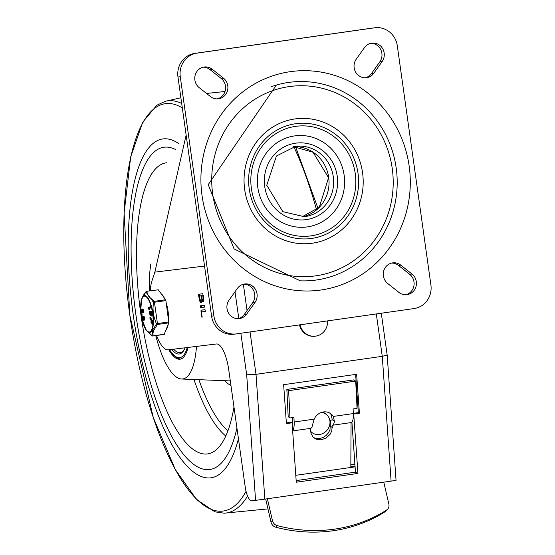 <?xml version="1.0" encoding="UTF-8"?>
<svg xmlns="http://www.w3.org/2000/svg" width="555" height="555" viewBox="0 0 555 555"><rect width="100%" height="100%" fill="white"/><g stroke="black" fill="none" stroke-linecap="round" stroke-linejoin="round"><path stroke-width="0.83" d="M370.782 43.297A11.551 10.961 -97 0 1 380.765 49.666A11.551 10.961 -97 0 1 379.828 61.834L371.51 73.517A11.551 10.961 -97 0 1 365.245 77.783M373.813 73.239A11.551 10.961 -97 0 1 366.404 77.714A11.551 10.961 -97 0 1 355.54 71.956A11.551 10.961 -97 0 1 356.192 59.253L364.51 47.563A11.551 10.961 -97 0 1 371.919 43.096A11.551 10.961 -97 0 1 382.784 48.847A11.551 10.961 -97 0 1 382.131 61.549L373.813 73.239L371.51 73.517M203.185 67.197A11.551 10.961 -97 0 1 209.963 69.555L221.174 78.456A11.551 10.961 -97 0 1 225.385 90.097A11.551 10.961 -97 0 1 217.178 98.901M223.478 78.179A11.551 10.961 -97 0 1 227.55 90.409A11.551 10.961 -97 0 1 218.337 98.825A11.551 10.961 -97 0 1 210.4 96.542L199.19 87.641A11.551 10.961 -97 0 1 195.117 75.404A11.551 10.961 -97 0 1 204.33 66.989A11.551 10.961 -97 0 1 212.267 69.278L223.478 78.179L221.174 78.456M391.705 263.056A11.551 10.961 -97 0 1 398.476 265.415L409.687 274.316A11.551 10.961 -97 0 1 413.898 285.957A11.551 10.961 -97 0 1 405.698 294.76M387.709 283.501A11.551 10.961 -97 0 1 383.63 271.263A11.551 10.961 -97 0 1 392.85 262.848A11.551 10.961 -97 0 1 400.779 265.13L411.99 274.038A11.551 10.961 -97 0 1 416.07 286.269A11.551 10.961 -97 0 1 406.857 294.684A11.551 10.961 -97 0 1 398.92 292.402L387.709 283.501M243.638 284.167A11.551 10.961 -97 0 1 253.621 290.536A11.551 10.961 -97 0 1 252.691 302.704L244.367 314.387A11.551 10.961 -97 0 1 238.102 318.66M237.374 288.433A11.551 10.961 -97 0 1 244.783 283.966A11.551 10.961 -97 0 1 255.647 289.717A11.551 10.961 -97 0 1 254.995 302.42L246.67 314.109A11.551 10.961 -97 0 1 239.26 318.584A11.551 10.961 -97 0 1 228.403 312.826A11.551 10.961 -97 0 1 229.055 300.123L237.374 288.433M414.099 308.552A21 19.924 83 0 0 430.902 284.944L397.297 45.781A21 19.924 83 0 0 375.02 27.75A21 19.924 83 0 0 374.639 27.799L197.087 53.12A21 19.924 83 0 0 180.278 76.729L213.89 315.892A21 19.924 83 0 0 236.166 333.923A21 19.924 83 0 0 236.541 333.874L414.099 308.552M375.02 27.75L372.717 28.034A21 19.924 83 0 0 372.343 28.083L194.784 53.398A21 19.924 83 0 0 177.975 77.013L211.587 316.17A21 19.924 83 0 0 233.863 334.207L236.166 333.923M316.35 280.004A99.754 94.655 -97 0 1 300.269 280.837L234.085 248.938L208.222 184.642L276.383 85.047A99.754 94.655 -97 0 1 395.056 161.373A99.754 94.655 -97 0 1 316.35 280.004M271.36 86.656A99.754 94.655 -97 0 1 276.383 85.047M294.885 118.95A62.743 59.531 83 0 0 256.944 219.419A62.743 59.531 83 0 0 359.029 204.864A62.743 59.531 83 0 0 294.885 118.95M289.169 86.594A95.557 90.673 -97 0 1 386.856 217.442A95.557 90.673 -97 0 1 231.379 239.614A95.557 90.673 -97 0 1 289.169 86.594M307.38 226.891A45.94 43.595 83 0 0 335.164 153.326A45.94 43.595 83 0 0 260.413 163.982A45.94 43.595 83 0 0 307.38 226.891M296.162 480.602L355.464 472.145L351.912 422.036M240.849 333.257L246.691 374.812L256.008 374.334L382.27 356.331L391.108 481.116L264.846 499.118L256.008 374.334L250.048 331.945M156.531 335.498A38.434 12.127 -98.1 0 0 168.415 349.837L216.422 343.982A27.299 8.616 -98.1 0 1 228.771 369.97L245.199 486.853A14.701 4.641 -98.1 0 0 251.852 500.846L264.846 499.118M150.162 290.799A38.434 12.127 -98.1 0 1 151.786 281.427A2197.009 693.355 -98.1 0 0 154.866 272.116L204.545 266.053M203.692 298.146L203.456 301.684L202.464 301.719L201.985 300.817L201.736 302.322L201.132 302.988L200.522 302.704L199.439 300.428L198.593 295.163L198.745 294.226L202.783 293.734L203.692 298.146L203.13 298.215L202.755 295.572L203.324 295.496M204.413 305.319L204.67 307.123L200.632 307.616L200.376 305.812L204.413 305.319M205.024 309.669L205.281 311.48L201.527 311.938L202.041 317.647L200.986 310.162L205.024 309.669M296.28 482.219L292.069 422.799L286.401 423.611L283.647 384.684L356.636 374.271L359.397 413.204L353.722 414.009L357.933 473.429L296.28 482.219M391.108 481.116L396.048 480.373L387.175 355.054L382.27 356.331L376.311 313.943M186.14 135.087L154.866 272.116M205.336 311.452L201.527 311.938M201.944 311.875L201.971 310.023M204.726 307.095L201.618 307.477L201.361 305.666M201.333 298.437L200.959 295.794L201.951 295.655L199.287 295.995L200.508 301.004L201.16 300.928L201.333 298.437L201.895 298.354M200.959 295.794L199.287 295.995M200.868 301.178L201.985 300.983M202.138 300.796L202.367 299.894M202.755 295.572L203.317 295.482M201.527 295.725L202.27 299.707L202.998 300.04L203.13 298.215M203.775 300.082L202.79 300.22M201.985 300.817L202.977 300.678L203.491 301.622M201.583 302.635L200.716 301.157M199.703 295.94L199.731 294.081M357.933 473.429L355.464 472.145M353.722 414.009L353.348 413.815M286.352 422.917L291.014 422.251L292.069 422.799M353.327 413.364L358.336 412.649L355.63 374.417M359.397 413.204L358.336 412.649M321.352 412.455A11.551 10.372 -50.9 0 1 326.423 414.529L324.994 413.364A11.551 10.372 129.1 0 0 322.823 412.046M350.836 464.466L354.881 463.89M350.836 464.819L354.902 464.237M350.829 466.776L355.04 466.172M300.061 324.814A14.701 13.951 83 0 0 315.413 336.177A14.701 13.951 83 0 0 327.575 320.894M315.413 336.177L314.845 336.247A14.701 13.951 -97 0 1 299.492 324.897M326.423 414.529A11.551 10.372 -50.9 0 1 327.193 430.035A11.551 10.372 -50.9 0 1 311.854 432.456A11.551 10.372 -50.9 0 1 310.627 431.256M383.776 482.156L388.861 504.106A6.299 5.765 -139 0 1 387.702 509.081A6.299 5.765 -139 0 1 386.544 510.08A147.415 134.934 -139 0 1 277.313 525.654A6.299 5.765 -139 0 1 272.463 520.701L271.076 522.304A6.299 5.765 41 0 0 275.925 527.25A147.415 134.934 41 0 0 385.156 511.675A6.299 5.765 41 0 0 386.315 510.676L387.702 509.081M333.291 416.423L334.415 421.203A11.877 3.746 81.9 0 1 332.327 425.262L331.73 431.048L330.072 434.336L325.979 438.152L320.832 439.865L315.837 439.074L313.006 437.049L310.932 433.233L310.627 428.356A11.877 3.746 -98.1 0 0 312.715 424.298L314.192 419.143A11.551 10.517 -55.2 0 1 330.593 413.572A11.551 10.517 -55.2 0 1 333.291 416.423L353.334 413.565L353.105 408.952L357.052 408.39L355.706 381.098L288.628 390.664L289.974 417.957L293.921 417.388L294.15 422.001A11.877 3.746 81.9 0 1 292.624 430.59M313.554 437.59L316.572 438.554L319.881 438.506L323.17 437.444L326.125 435.474L328.47 432.789L329.982 429.632L330.544 420.288L331.55 420.073A6.625 2.088 -98.1 0 0 332.133 419.622L331.536 415.216A11.551 10.517 124.8 0 0 329.663 413.003M295.787 475.316L350.822 467.47L351.072 422.591L332.327 425.262M351.072 422.591A11.877 3.746 -98.1 0 0 353.334 413.565M310.627 428.356L292.645 430.923M292.166 424.138A6.625 2.088 -98.1 0 0 292.367 420.801L292.214 417.637M289.974 417.957L288.191 416.715L286.845 389.423L353.923 379.863L355.706 381.098M350.822 467.47L355.089 466.859M267.378 498.758L272.463 520.701M271.076 522.304L265.678 499M355.04 466.235L350.829 466.838M286.845 389.423L288.628 390.664M238.442 438.762A171.162 54.015 81.9 0 1 184.544 463.3A171.162 54.015 81.9 0 1 133.242 314.914A171.162 54.015 81.9 0 1 179.182 143.939M135.878 314.588A162.761 51.365 81.9 0 1 163.898 147.235A162.761 51.365 81.9 0 1 175.29 149.406A162.761 51.365 81.9 0 0 163.898 147.235A162.761 51.365 81.9 0 0 135.878 314.588A162.761 51.365 81.9 0 0 209.852 469.495A162.761 51.365 81.9 0 1 135.878 314.588M236.943 428.106A162.761 51.365 81.9 0 1 209.852 469.495A162.761 51.365 81.9 0 0 236.943 428.106M233.974 406.968A147.013 46.398 81.9 0 1 210.789 453.088A147.013 46.398 81.9 0 1 140.81 313.991A147.013 46.398 81.9 0 1 166.937 162.74M149.406 290.91A69.306 21.874 81.9 0 1 150.842 263.944M196.47 346.417A69.306 21.874 81.9 0 1 181.582 379.01A69.306 21.874 81.9 0 1 155.775 335.602M188.055 347.444A49.353 15.575 81.9 0 1 180.028 359.196A49.353 15.575 81.9 0 1 168.831 349.789M185.099 347.805A44.102 13.917 81.9 0 1 179.293 354A44.102 13.917 81.9 0 1 179.203 354.007A44.102 13.917 81.9 0 1 171.793 349.428M180.965 353.41A44.102 13.917 81.9 0 1 179.147 352.64M184.6 348.928A42.846 13.521 81.9 0 1 180.097 352.612A42.846 13.521 81.9 0 1 173.659 349.199M166.361 329.372A18.641 5.883 -98.1 0 0 168.109 324.793M168.588 319.777A18.641 5.883 -98.1 0 0 166.195 302.725M164.391 298.091A18.641 5.883 -98.1 0 0 161.339 293.956M158.272 289.793L146.631 291.306L158.272 289.793L165.605 299.735L154.151 301.372L154.443 302.253L165.896 300.616L165.605 299.735M164.19 334.263L168.859 322.85L165.896 300.616M164.516 334.221L152.736 335.9M168.893 321.928L157.44 323.565L157.398 324.481L153.631 330.475L152.993 333.173L153.055 335.851A1.048 0.923 171.9 0 1 151.987 335.615A1.048 0.735 124.6 0 0 152.167 335.837L152.167 335.837A1.048 0.735 124.6 0 0 152.708 335.9M142.115 319.597A18.62 5.876 -98.1 0 0 145.861 329.601A18.62 5.876 -98.1 0 0 149.649 332.487A18.62 5.876 -98.1 0 0 152.889 313.332A18.62 5.876 -98.1 0 0 144.466 295.607A18.62 5.876 -98.1 0 0 141.56 299.443L145.972 291.673A1.048 1.048 0 0 1 146.631 291.306L146.485 291.465A1.048 0.742 39.9 0 0 145.847 291.951A1.048 0.916 -7.9 0 1 146.811 291.424L147.609 294.358L148.906 296.613L154.151 301.372A1.048 0.735 124.6 0 0 153.367 302.135L154.443 302.253L157.44 323.565L156.434 323.967A1.048 0.742 39.9 0 0 157.398 324.481L168.859 322.85M141.719 298.902L143.44 295.184L145.847 291.951L153.367 302.135L153 308.573L153.353 313.27L154.304 317.883L156.434 323.967L152.632 330.156L151.987 335.615L146.152 330.065L152.167 335.837A1.048 1.048 0 0 0 152.916 336.011L164.37 334.374M142.579 312.826A1.873 0.59 81.9 0 1 142.399 312.958A1.873 0.59 81.9 0 1 142.392 312.958L141.678 313.055A1.887 0.597 81.9 0 1 140.824 311.265A1.887 0.597 81.9 0 1 141.15 309.315L141.379 309.288A1.859 0.59 81.9 0 1 141.872 309.773L141.92 309.884A15.686 4.953 -98.1 0 0 141.934 309.766A1.887 0.597 81.9 0 1 142.267 309.177A1.887 0.597 81.9 0 1 143.128 310.966A1.887 0.597 81.9 0 1 142.802 312.916A1.887 0.597 81.9 0 1 142.309 312.43L142.26 312.319A14.243 4.495 -98.1 0 0 142.24 312.437A1.873 0.59 81.9 0 1 141.907 313.027A1.873 0.59 81.9 0 1 141.9 313.027L142.399 312.958M141.643 309.246L141.15 309.315L141.643 309.246A1.887 0.597 81.9 0 1 141.643 309.246L141.872 309.218A1.859 0.59 81.9 0 1 142.094 309.308M142.267 309.177L142.76 309.107A1.887 0.597 81.9 0 1 143.62 310.89A1.887 0.597 81.9 0 1 143.294 312.847L142.802 312.916M142.663 316.489L142.17 316.565A1.887 0.597 81.9 0 1 142.17 316.558L142.392 316.537A1.859 0.59 81.9 0 1 142.885 317.023L142.933 317.134A15.686 4.953 -98.1 0 0 142.954 317.016A1.887 0.597 81.9 0 1 143.287 316.426A1.887 0.597 81.9 0 1 144.147 318.209A1.887 0.597 81.9 0 1 143.821 320.166A1.887 0.597 81.9 0 1 143.329 319.673L143.28 319.562A14.243 4.495 -98.1 0 0 143.259 319.68A1.873 0.59 81.9 0 1 142.926 320.277L142.697 320.304A1.887 0.597 81.9 0 1 141.844 318.508A1.887 0.597 81.9 0 1 142.17 316.565L142.663 316.489A1.887 0.597 81.9 0 1 142.663 316.489L142.885 316.461A1.859 0.59 81.9 0 1 142.892 316.461A1.859 0.59 81.9 0 1 143.114 316.551M143.287 316.426L143.78 316.357A1.887 0.597 81.9 0 1 144.64 318.14A1.887 0.597 81.9 0 1 144.314 320.096L143.821 320.166M143.599 320.075A1.873 0.59 81.9 0 1 143.419 320.2A1.873 0.59 81.9 0 1 143.412 320.207L142.933 320.27M141.907 314.366L141.414 314.442L142.024 314.359L142.149 315.261L141.546 315.344L141.414 314.442L141.657 315.33L142.149 315.261M152.583 324.065L152.278 323.565L152.583 324.065L152.091 324.134L152.181 321.151L149.919 317.515L150.509 317.522L152.674 321.081L152.583 324.065M151.73 321.276L151.619 322.566L151.126 322.635L151.307 320.575L151.959 321.65L152.091 324.134L151.786 323.634M151.605 322.497L151.321 321.983L151.605 322.497M149.815 311.369L149.246 311.882L150.218 315.92L151.598 316.017L151.605 312.049L151.404 311.584L149.337 311.445L149.829 311.369L149.739 311.813L149.829 311.369L151.897 311.515L152.098 311.979L152.396 314.463L152.091 315.948L151.661 316.003M151.598 316.017L152.091 315.948M150.01 306.117L150.724 306.221L150.745 306.839L149.392 309.6L148.9 309.669L150.232 306.291L148.844 308.691L148.261 307.525L148.06 307.963L148.345 308.892L149.579 309.412M148.06 307.963L148.754 307.456L149.018 308.309M150.093 312.396L150.599 314.942L151.591 315.011M148.844 308.691L148.546 308.455L148.976 308.393M149.337 311.445L149.246 311.882M150.107 315.011L149.593 312.354L151.369 312.479L151.487 315.108L150.599 314.942M151.612 314.512L151.515 315.108M150.509 317.522L150.017 317.592L149.954 318.341L151.002 320.068L151.126 322.635M150.828 322.053L151.113 322.566M142.892 310.009L143.162 311.945M143.911 317.259L144.182 319.194M142.67 317.515L142.919 319.25M142.926 320.277A1.873 0.59 81.9 0 1 142.919 320.277L143.419 320.2M143.419 317.328L143.69 319.264L143.419 317.328M142.795 319.368L142.295 317.467L142.573 319.396M141.65 310.266L141.9 312.007M142.399 310.085L142.67 312.014L142.399 310.085M141.282 310.217L141.782 312.125L141.282 310.217M382.131 61.549L379.828 61.834M212.267 69.278L209.963 69.555M400.779 265.13L398.476 265.415M411.99 274.038L409.687 274.316M254.995 302.42L252.691 302.704M246.67 314.109L244.367 314.387M213.89 315.892L211.587 316.17M197.087 53.12L194.784 53.398M177.975 77.013L180.278 76.729M372.343 28.083L374.639 27.799M320.936 290.008A110.244 104.611 83 0 0 387.612 113.463A110.244 104.611 83 0 0 208.236 139.041A110.244 104.611 83 0 0 320.936 290.008M295.635 126.36A55.292 52.461 -97 0 1 355.269 173.708A55.292 52.461 -97 0 1 311.022 235.861A55.292 52.461 -97 0 1 251.387 188.52A55.292 52.461 -97 0 1 295.635 126.36M295.558 123.73A57.914 54.952 83 0 0 260.531 216.471A57.914 54.952 83 0 0 354.763 203.033A57.914 54.952 83 0 0 295.558 123.73M295.066 146.423A35.437 33.626 -97 0 1 295.704 146.34A35.437 33.626 -97 0 1 333.382 177.447A35.437 33.626 -97 0 1 304.293 216.7L282.863 211.691L266.74 185.266L276.432 156.017L295.704 146.34M295.614 143.183A38.593 36.616 83 0 0 272.276 204.982A38.593 36.616 83 0 0 335.067 196.026A38.593 36.616 83 0 0 295.614 143.183M301.982 216.894A35.437 33.626 83 0 0 328.775 178.009A35.437 33.626 83 0 0 293.422 146.707L313.041 152.243L328.574 177.725L319.285 207.251L301.975 216.894M247.051 310.62L243.347 284.243M235.015 291.75L238.775 318.473M246.691 374.812L255.584 500.388M201.625 316.773L202.193 316.697M200.827 311.105L201.819 310.96M200.632 307.616L201.618 307.477M199.085 298.708L199.654 298.625M198.593 295.163L199.578 295.024M386.544 510.08L385.156 511.675M275.925 527.25L277.313 525.654M332.313 427.558L330.509 426.302M334.415 421.203L332.133 419.622M294.15 422.001L314.192 419.143M246.059 491.335A205.711 64.921 81.9 0 1 129.835 315.171L124.098 213.065L130.696 156.892L142.753 122.121L156.878 105.207L165.362 101.301A208.146 65.691 81.9 0 1 181.693 103.473M247.585 496.052A208.146 65.691 81.9 0 1 224.102 513.195L214.861 511.814L196.567 499.528L175.276 469.502L153.236 417.422L129.821 315.178A205.711 64.921 81.9 0 1 182.317 107.878M293.817 146.686A208.146 65.691 81.9 0 1 316.558 209.832M225.795 436.015A139.312 43.963 81.9 0 1 193.938 379.495M227.897 430.902A135.198 42.666 81.9 0 1 198.87 379.689M230.297 380.813A77.853 24.566 81.9 0 1 229.021 380.869L181.582 379.01M230.942 385.399A84.062 26.529 81.9 0 1 224.636 380.695M187.243 347.541A47.779 15.075 81.9 0 1 169.643 349.685M140.79 310.044A18.093 5.71 81.9 0 1 144.404 296.148A18.093 5.71 81.9 0 1 152.327 311.667A18.093 5.71 81.9 0 1 150.474 331.522A18.093 5.71 81.9 0 1 142.198 319.798M141.789 317.918A18.093 5.71 81.9 0 1 140.915 311.737M150.502 306.041L150.134 306.096M150.745 306.839L150.252 306.908M151.897 311.515L151.404 311.584M152.098 311.979L151.605 312.049M152.396 314.463L151.904 314.532M150.329 314.317L149.836 314.387M152.792 321.706L152.299 321.775M152.674 321.081L152.181 321.151M142.024 314.359L141.525 314.428M142.392 316.537L142.885 316.461L142.392 316.537M141.379 309.288L141.872 309.218L141.379 309.288M140.769 310.606L141.56 299.443A18.62 5.876 -98.1 0 0 140.769 310.321M140.852 311.431A18.62 5.876 -98.1 0 0 141.803 318.175M387.168 355.047L381.292 313.235M310.64 431.471L311.854 432.456M295.517 146.673L318.05 208.493M165.362 101.301L180.895 97.756M206.516 93.448L225.018 91.499M224.102 513.195L267.968 508.886M169.428 349.712L173.035 354.784L178.037 358.551L180.715 359.05M180.097 352.612L182.38 352.286M150.558 305.985L150.065 306.055M148.587 307.22L148.095 307.29M152.493 324.266L152.001 324.335M151.536 322.684L151.043 322.753M142.059 319.437L146.152 330.065M140.804 311.119L141.823 318.376"/></g></svg>
